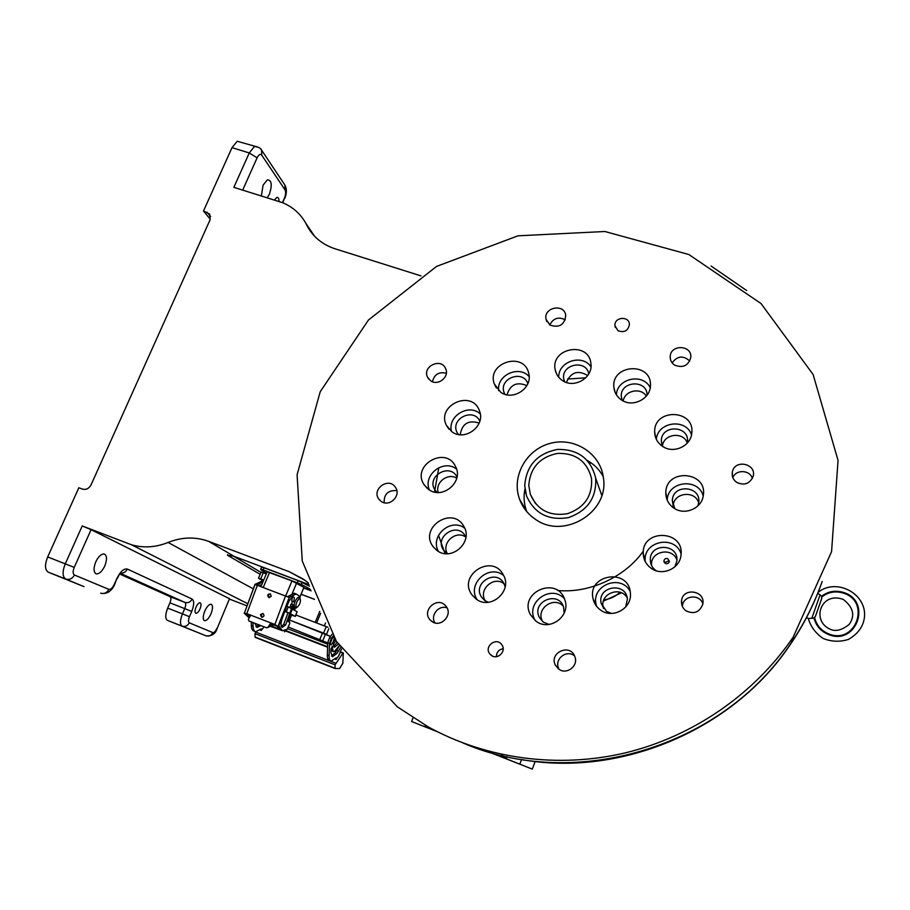 <?xml version="1.0" encoding="UTF-8"?>
<svg xmlns="http://www.w3.org/2000/svg" width="910" height="910" viewBox="0 0 910 910"><rect width="100%" height="100%" fill="white"/><g stroke="black" fill="none" stroke-linecap="round" stroke-linejoin="round"><path stroke-width="1.36" d="M821.639 582.923C813.893 604.786 803.473 625.272 790.38 644.394C733.915 729.467 620.95 777.379 521.555 759.577L519.815 764.138L532.293 769.109L535.205 761.431M420.966 275.878L334.8 248.714C322.709 244.665 313.643 237.351 307.614 226.783L305.623 222.961C300.289 213.566 292.531 206.786 282.339 202.612L233.859 187.346L249.26 152.96L232.016 147.648L203.487 210.995L209.698 214.123L210.085 219.776L90.977 485.03C88.907 488.647 86.029 490.001 82.332 489.079L78.829 487.76L47.684 556.931C44.613 564.791 44.817 569.887 48.298 572.197L65.77 579.056C62.369 576.781 62.21 571.685 65.281 563.79L82.23 525.946L131.575 544.806C143.587 548.195 155.758 547.41 168.088 542.462C181.852 536.957 195.366 536.593 208.64 541.348L289.266 571.719L303.349 579.113L308.456 583.048M413.06 717.819L411.593 721.528L424.913 726.771L425.471 725.35M506.87 756.654L506.074 758.724L519.815 764.138M305.282 580.5L289.266 571.719M437.278 731.697L411.593 721.528M489.375 752.206L532.293 769.109M506.074 758.724L489.455 752.229M437.13 731.617L424.913 726.771M208.64 541.348L234.052 556.328L308.979 584.618M234.052 556.328L227.454 555.214L260.146 574.301M131.575 544.806L247.759 603.728M229.627 599.155L246.974 605.832M82.23 525.946L91.08 529.665L229.502 598.7L217.126 628.537M84.073 586.654L48.298 572.197M47.684 556.931L74.233 567.396C72.72 571.309 72.789 573.846 74.438 575.018L108.881 589.361C110.69 589.646 112.476 588.031 114.228 584.504L116.855 578.544C120.37 571.525 123.862 568.363 127.332 569.057L192.135 599.064C194.308 600.884 194.171 605.014 191.726 611.44L189.462 616.696C188.245 619.926 188.177 621.962 189.269 622.815L212.86 632.632C211.279 635.567 208.993 636.625 206.001 635.806L167.417 620.358C165.131 618.641 165.21 614.557 167.667 608.107L169.942 602.852C171.171 599.633 171.216 597.563 170.079 596.653L119.733 574.051M210.278 219.276L203.487 210.995M232.016 147.648L237.203 141.266L258.053 147.124M200.029 608.927C198.653 611.861 197.277 613.306 195.923 613.283C194.717 612.544 194.751 610.485 196.014 607.118C197.39 604.206 198.755 602.761 200.109 602.773C201.326 603.501 201.292 605.548 200.029 608.927M210.972 613.875C208.811 618.47 206.684 620.756 204.568 620.722C202.737 619.573 202.805 616.354 204.773 611.076C206.923 606.515 209.038 604.229 211.143 604.229C213.008 605.343 212.951 608.551 210.972 613.875M104.798 565.963C102.159 571.343 99.338 573.982 96.324 573.891C93.502 572.413 93.321 568.409 95.755 561.88C98.348 556.601 101.135 553.951 104.115 553.951C107.027 555.35 107.255 559.354 104.798 565.963M274.376 200.109L276.708 197.504C278.301 197.083 279.063 198.437 278.995 201.565M261.363 196.014L263.092 185.105L267.312 179.873C271.68 180.066 272.386 184.821 269.417 194.16L267.176 197.845M524.251 493.811L525.479 492.162M589.407 462.962L591.432 463.11M664.539 562.824L668.088 561.026L669.282 561.868M621.45 592.797L603.432 601.101M595.345 603.137L594.662 603.273M665.711 563.62L663.913 561.072C664.255 559.058 665.483 558.228 667.599 558.581L669.396 561.174C669.021 563.165 667.792 563.984 665.711 563.62M585.756 377.821L567.59 379.06M603.865 599.872C610.087 599.11 615.467 596.573 619.994 592.251M524.717 485.69C526.287 465.624 537.196 453.544 557.432 449.426C578.043 449.074 590.795 458.64 595.686 478.137C596.664 497.679 587.598 510.828 568.477 517.597C548.548 520.838 534.579 513.638 526.56 495.995L524.717 485.69M528.79 485.474L530.325 494.266C537.332 510.078 549.742 516.55 567.533 513.684C584.573 507.621 592.581 495.87 591.545 478.444C587.064 461.325 575.746 452.964 557.58 453.385C539.755 457.093 530.155 467.786 528.79 485.474M617.97 330.705C624.283 332.946 628.093 330.876 629.413 324.517C629.402 315.611 614.034 316.873 614.955 325.678L617.97 330.705M491.286 655.337C497.611 660.433 506.859 651.071 501.785 644.724C496.348 636.579 483.494 646.703 489.944 654.062L491.286 655.337M736.747 482.402C744.232 485.781 749.669 483.847 753.059 476.612C757.12 463.736 734.745 458.731 732.357 471.937C731.617 476.26 733.085 479.752 736.747 482.402M686.038 610.826C693.909 614.466 699.471 612.339 702.713 604.445C706.171 590.704 682.853 586.779 681.522 600.827C681.158 604.968 682.659 608.301 686.038 610.826M558.672 669.043C566.577 675.356 578.896 665.745 574.779 656.474C570.047 642.983 548.593 652.811 555.475 665.312L558.672 669.043M431.681 621.303C440.667 628.548 453.635 614.534 445.82 606.06C437.596 595.481 420.807 610.803 430.385 620.165L431.681 621.303M380.994 501.251C389.252 507.78 401.799 495.45 395.338 487.168C388.468 476.556 370.984 489.682 379.06 499.397L380.994 501.251M430.601 380.755C437.938 386.295 449.676 376.956 445.684 368.755C441.327 357.3 421.944 366.355 427.563 377.218L430.601 380.755M549.97 325.075C559.343 328.123 564.598 324.881 565.724 315.338C564.268 303.098 543.236 307.375 546.034 319.33L549.97 325.075M674.583 365.081C682.875 368.3 688.267 365.774 690.77 357.528C692.305 344.81 670.249 344.094 670.192 356.822C670.158 360.303 671.625 363.056 674.583 365.081M673.809 508.053C684.536 515.822 701.826 508.519 703.282 495.575C707.741 471.289 666.097 467.933 665.813 492.435C665.722 498.964 668.384 504.163 673.809 508.053M662.537 446.355C673.423 454.147 690.986 446.173 691.782 433.069C694.967 409.307 654.108 407.953 654.654 431.727C654.756 437.869 657.384 442.749 662.537 446.355M621.496 399.956C632.746 408.021 651.025 398.603 650.457 385.021C651.264 361.702 611.27 364.227 613.875 387.239C614.409 392.597 616.946 396.84 621.496 399.956M562.357 380.482C574.13 389.036 593.297 377.65 590.897 363.522C588.929 340.738 550.072 347.859 555.248 369.995C556.192 374.397 558.558 377.9 562.357 380.482M500.671 392.21C513.058 401.424 533.169 387.705 528.664 373.111C523.853 350.953 486.418 362.772 494.301 383.906L500.671 392.21M451.94 431.806C465.055 441.816 486.076 425.55 479.365 410.615C471.869 389.116 435.981 405.337 446.48 425.448L451.94 431.806M428.542 489.387C442.408 500.216 464.191 481.583 455.466 466.386C445.718 445.388 411.183 465.328 423.992 484.564L428.542 489.387M437.005 550.505C451.462 561.971 473.757 541.803 463.77 526.333C452.588 505.3 418.623 527.663 433.058 546.557L437.005 550.505M476.066 599.008C490.57 610.587 512.933 590.92 503.389 575.018C492.492 552.893 457.218 575.04 471.903 594.787L476.066 599.008M536.013 621.177C549.617 631.938 571.161 615.877 564.78 599.758C557.295 575.382 518.234 592.296 530.382 614.614L536.013 621.177M600.52 610.03C612.601 619.335 632.177 608.335 630.38 593.252C629.185 567.51 586.745 574.142 593.115 598.985C594.207 603.569 596.676 607.243 600.52 610.03M651.241 568.329C662.253 576.53 680.1 568.557 681.01 554.998C684.445 529.859 641.903 528.482 643.234 553.644C643.518 559.775 646.191 564.666 651.241 568.329M534.693 518.768C562.926 540.381 609.45 512.683 603.41 477.83C600.623 453.51 574.483 436.766 550.379 443.329C526.162 449.415 511.033 476.795 519.655 499.453C522.659 507.382 527.663 513.82 534.693 518.768M397.317 706.808L336.461 641.505L302.257 561.026L297.092 474.736L320.229 391.721L368.436 320.047L436.561 266.414L517.949 235.826L604.866 231.504L688.836 254.516L761.044 303.553L813.108 374.499L838.053 460.369L831.569 551.642L793.156 637.171C754.435 694.023 693.329 736.27 625.773 752.763C558.103 768.859 486.247 758.883 428.178 726.874L397.317 706.808M503.173 648.728C498.782 649.535 496.53 652.186 496.428 656.667M752.354 478.41C749.931 469.787 735.997 469.241 732.8 477.602M702.838 603.819C699.801 593.684 683.251 595.322 682.42 605.81L682.363 606.424M574.54 655.894C566.429 648.989 553.621 659.716 558.922 668.975L559.115 669.351M447.026 607.869C438.722 604.684 430.055 615.365 434.889 622.838M396.817 490.638C388.172 490.035 383.94 494.05 384.145 502.695M446.332 373.236C438.938 371.542 434.309 374.374 432.443 381.722M565.292 319.82C558.49 316.464 553.303 318.17 549.754 324.938M689.769 361.031C683.285 355.218 677.415 355.833 672.137 362.863M703.225 495.961C698.425 477.42 667.576 481.049 667.201 500.125M691.52 434.775C685.958 417.929 657.509 421.717 656.372 439.371M650.229 387.705C643.142 372.713 617.026 378.23 616.389 394.803M590.965 366.81C582.275 353.558 558.137 361.418 558.729 377.252M529.154 376.581C518.984 364.796 496.382 375.238 498.669 390.64M480.252 413.868C468.695 403.107 447.163 416.314 451.519 431.499M456.536 469.06C443.671 458.742 422.684 474.861 429.384 489.944M464.657 528.107C450.655 517.437 429.463 536.331 438.506 551.46M503.685 575.575C489.114 563.347 466.375 584.061 477.181 599.747M564.416 598.757C551.176 583.765 524.99 602.511 534.864 619.938L535.194 620.552M630.13 591.284C620.711 573.562 590.863 585.38 596.175 604.695L596.63 606.356M681.101 553.849C675.243 534.864 643.768 540.642 645.133 560.378L645.19 561.447M603.25 476.658C599.553 469.799 594.276 464.43 587.439 460.574M524.956 489.068C523.421 496.587 523.955 503.912 526.549 511.067L526.742 511.568M463.383 743.152C575.063 791.416 723.052 747.463 791.427 642.54C804.372 623.35 814.621 602.989 822.162 581.467M438.836 467.649L434.502 492.037M438.495 535.296L445.024 553.598M674.754 508.644L672.331 500.489C672.752 483.46 701.587 485.838 698.698 502.729L697.788 505.994M662.48 446.321L661.331 440.906C661.138 424.322 689.518 425.323 687.482 441.873L687.312 443.079M622.121 400.354L621.348 396.862C619.687 380.903 647.249 378.992 647.101 395.122M564.553 381.7L563.847 379.356C560.435 364.478 586.097 358.779 588.781 373.851M504.822 394.235L504.015 392.335C498.816 378.253 523.079 369.346 527.857 383.611M458.23 434.434L457.025 432.421C450.018 418.827 473.609 407.191 479.82 421.182M436.971 492.424L434.843 489.819C426.039 476.317 450.029 462.451 457.002 477.011M447.47 553.724L443.614 550.186C433.717 536.923 457.275 521.396 465.237 535.945L465.909 537.253M488.26 602.272L484.768 600.52L481.709 597.369C471.721 583.526 496.098 568.215 503.89 583.446L505.164 586.848M549.048 624.442L543.407 622.178L539.312 617.321C531.178 601.76 558.08 590.124 563.54 606.856L564.166 613.158M611.429 613.431L606.424 611.292L601.146 603.262C597.051 586.017 626.251 581.49 627.388 599.224L625.67 607.027M656.201 570.752L655.939 570.57C652.311 567.942 650.434 564.416 650.297 560.003C649.649 542.553 679.008 543.554 676.892 560.97L674.879 566.816M698.675 502.934C695.206 489.955 673.582 492.469 673.207 505.869M687.323 443.011C683.342 431.158 663.333 433.797 662.446 446.253M646.339 396.1C640.811 387.114 624.76 390.492 623.202 400.935M587.701 375.546C578.032 369.79 570.934 372.088 566.395 382.439M526.867 385.635C516.925 381.449 510.305 384.509 506.995 394.792M479.183 423.059C468.434 419.749 462.109 423.639 460.187 434.718M456.752 478.182C447.891 472.54 434.969 482.459 438.165 492.481M465.863 537.139C455.944 529.665 441.043 542.963 447.367 553.667M504.083 583.81C493.766 575.313 477.841 589.828 485.337 600.907M563.256 606.151C553.906 595.811 535.683 608.767 542.337 621.041L542.599 621.553M627.183 597.824C620.449 585.585 599.747 593.707 603.182 607.22L603.501 608.471M676.949 560.116C672.695 546.921 650.798 550.868 651.526 564.666L651.549 565.474M557.705 590.499C591.671 593.639 626.785 575.097 643.381 551.016M817.726 593.331L821.65 596.198C828.248 591.261 835.619 590.044 843.752 592.535C872.144 601.203 856.64 645.668 828.953 634.702C821.07 631.608 816.077 626.023 813.972 617.97L808.285 618.595C810.856 626.956 815.861 633.599 823.288 638.524C831.615 641.8 840.021 642.096 848.495 639.389C858.278 633.678 863.613 626.08 864.5 616.605C866.513 593.365 836.154 577.634 818.113 592.353M813.972 617.97L815.474 616.252L821.741 598.484L821.65 596.198M814.587 617.56C816.509 625.443 821.377 630.948 829.169 634.065C856.014 644.689 871.052 601.578 843.536 593.172C835.596 590.715 828.373 591.955 821.866 596.903M821.741 598.484L820.706 601.408M816.02 614.705L815.474 616.252M233.188 556.01L260.965 572.379M261.079 572.106L266.323 573.88M303.758 588.042L311.163 590.84M314.428 599.269L301.176 594.23M263.729 580.023L260.715 578.874L263.308 572.731M263.32 581.001L258.611 578.305L260.715 578.874M301.153 594.287L314.462 599.349M319.74 611.395L315.19 622.406M255.96 626.797L259.145 624.931M255.073 631.494L254.004 631.074C252.354 630.641 251.467 628.799 251.365 625.523L251.274 621.883M260.863 625.602L257.007 627.434L254.959 623.316M253.014 622.565L253.094 626.194L251.365 625.523M260.078 629.959L261.306 630.437L261.272 628.821L255.721 631.745C254.083 631.312 253.207 629.47 253.094 626.194M333.231 651.594L330.967 650.172M331.479 655.985L335.153 652.823L339.362 645.872M333.629 646.407L337.11 642.494M330.58 660.865L329.363 660.387C327.953 660.057 327.27 658.26 327.338 655.007L327.702 642.744L329.545 637.717L331.979 634.327M330.387 643.052L332.389 638.024M340.579 647.647L336.905 653.505L332.468 656.724L330.887 652.527L331.012 648.682L332.673 646.35L332.582 649.24L331.012 648.637M339.259 645.725L334.527 651.412L333.515 651.708L332.582 649.24M334.561 638.524L334.914 642.051L333.367 644.235L334.516 647.26L338.224 644.178M333.026 636.056L331.342 638.41L329.545 637.717M327.702 642.744L329.5 643.438L331.342 638.41M329.5 643.438L329.113 655.701L327.338 655.007M335.028 659.067L336.074 659.477L336.131 657.862L331.138 661.081C329.727 660.74 329.045 658.954 329.113 655.701M336.074 659.477L338.907 655.439L341.546 649.058M334.243 640.617L334.96 640.902M334.22 637.978C333.686 641.55 332.537 643.825 330.796 644.803L330.33 643.609C330.865 640.333 331.945 638.115 333.595 636.966M287.594 628.673L327.657 644.155M334.05 646.157L333.47 645.861M327.691 642.915L288.515 627.104M289.517 620.029L322.606 632.757L319.933 639.23M322.879 640.447L325.541 633.986L322.606 632.757M325.541 633.986L330.387 636.556M330.466 636.431L289.528 620.006M295.887 615.001L326.224 626.637L323.562 633.098M327.918 627.308L326.224 626.637M334.948 668.19L255.084 637.045L255.016 633.667L335.062 664.835L335.073 668.52L339.601 668.532L342.854 663.299L343.275 653.107L340.238 651.64M335.062 664.835L343.15 652.766M255.084 637.045L335.016 668.497M335.665 663.197L255.619 632.052L255.016 633.667M261.306 630.437L264.082 626.854M506.574 757.438L501.399 755.402M502.252 755.596L506.62 757.325M309.514 586.188L298.23 580.682L264.071 567.783L261.625 567.032L260.738 569.148L263.172 569.91L264.071 567.783M298.23 580.682L297.331 582.821L301.221 584.459C308.319 587.883 311.357 589.748 310.321 590.067L303.86 587.78M266.653 573.107C262.182 570.832 260.203 569.512 260.738 569.148M297.331 582.821L263.172 569.91M267.199 571.798L291.974 580.921L303.894 587.405L299.64 597.915M291.803 604.297L292.224 601.214M270.236 593.775C268.097 594.719 267.858 595.993 269.519 597.608L269.553 597.62M250.17 616.32L244.255 613.488L254.971 584.391L289.266 597.461L278.744 625.773L282.498 630.732L287.162 629.254L289.824 623.327L289.539 621.848L288.208 621.689L288.231 619.118L293.998 605.15M261.204 614.716L262.308 617.287L261.523 617.185L260.431 614.625L262.876 613.42L261.204 614.716M271.271 596.312L268.769 597.483C267.039 595.311 267.54 594.082 270.27 593.786L271.271 596.312M285.421 596.141L274.877 624.487L277.937 626.512L289.266 597.461L254.971 584.391L244.517 612.714M244.255 613.488L246.781 613.636L257.302 585.426M277.937 626.512L272.181 624.283L266.994 627.82M262.876 613.42C264.685 615.513 264.23 616.764 261.523 617.185M274.877 624.487L246.781 613.636M272.181 624.283L271.942 623.35L270.133 623.964L270.372 624.886M269.064 627.058L266.437 627.764L248.794 620.927L248.373 619.255L250.216 616.263L249.693 614.762L249.954 615.695M268.302 626.979L270.133 623.964M299.424 597.836L299.072 595.834L296.103 593.946L289.266 597.461M289.869 607.743L290.927 604.16L293.998 605.059L292.792 604.877L285.535 625.136L282.293 627.354C280.542 626.524 280.576 623.395 282.384 617.947L287.025 605.468C289.198 600.145 291.371 597.313 293.532 596.971L293.634 596.983C294.51 597.415 294.487 599.008 293.577 601.737L294.783 601.931M294.43 607.129L294.078 608.756L295.557 607.562M296.148 593.957L294.237 593.24L287.389 596.744M294.078 608.756L292.326 608.085M292.394 597.29L291.712 601.021L293.577 601.737M281.315 626.49L283.67 624.419L285.535 625.136M290.392 606.333L292.247 607.05M283.67 624.419L288.083 612.544M290.927 604.16L292.792 604.877M277.152 626.205L281.19 630.232M263.001 581.752L256.836 585.107M246.667 614.421L249.215 617.89M258.952 585.904L261.693 584.846M263.206 581.285L262.137 581.046L254.982 584.391M260.26 586.404L260.26 584.948M244.813 613.704L249.021 617.776M282.475 630.732L269.644 626.08M270.111 625.318L278.517 628.799M288.868 621.598L291.644 614.933L290.119 614.045M287.947 612.885L284.875 611.247M291.564 615.126L295.204 616.343L290.244 613.704M289.858 613.488L284.978 610.985M286.309 611.6L288.277 606.879L286.764 606.174M288.277 606.879L291.632 608.71M292.019 608.927L297.126 611.713L295.204 616.343M295.306 616.4L297.126 611.713M296.159 607.8L294.715 607.243C293.486 604.399 294.544 601.146 297.854 597.483L298.594 597.517M299.595 598.143L300.016 598.063C301.142 601.544 299.959 604.832 296.455 607.903C295.238 605.07 296.285 601.806 299.595 598.143M746.712 290.563L711.063 266.004M253.31 588.861L168.088 542.462M74.233 567.396L91.08 529.665M210.619 216.603L206.934 212.11M242.674 190.133L257.109 157.805L249.26 152.96L254.39 146.544C258.52 146.988 260.92 148.194 261.602 150.15L260.783 149.069M306.613 224.872L313.495 235.064M227.454 555.214L227.693 554.645M229.502 598.7L217.115 628.56C215.647 633.565 212.087 636.033 206.433 635.954M212.86 632.632C214.123 632.78 215.465 631.381 216.853 628.412M84.016 586.643L65.77 579.056C69.478 580.068 72.368 578.714 74.438 575.018M100.771 593.218L100.669 593.172C104.206 594.139 106.948 592.865 108.881 589.361M119.984 573.163L184.901 602.42L170.079 596.653M192.135 599.064C190.452 602.147 188.04 603.262 184.901 602.42C186.027 603.307 185.97 605.366 184.719 608.608L169.942 602.852M191.726 611.44L184.719 608.608L182.455 613.886L167.667 608.107M167.417 620.358L182.102 626.137C179.839 624.476 179.952 620.392 182.455 613.886L189.462 616.696M206.001 635.806L182.102 626.137C185.219 626.99 187.608 625.875 189.269 622.815M261.716 155.155L261.602 150.15L284.91 185.105L285.035 189.894L261.716 155.155C260.317 153.642 258.781 154.529 257.109 157.805M282.453 202.657L284.489 198.039C285.808 194.603 285.99 191.896 285.035 189.894M127.332 569.057C125.705 572.163 123.271 573.493 120.063 573.072M116.855 578.544L114.58 584.664M114.228 584.504L114.558 584.709C111.543 591.193 107.13 594.093 101.294 593.377M282.794 202.805L284.489 198.039M284.489 184.48L284.91 185.105C286.912 188.927 286.855 193.386 284.739 198.494M811.8 618.322L820.149 594.651M325.552 622.975L324.335 625.909M320.627 613.249L316.612 622.94M338.531 651.207L336.78 650.525M336.905 653.505L335.153 652.823M332.673 646.35L332.048 646.111M326.497 634.327L328.772 628.821M285.046 630.766L327.566 647.215M335.767 650.388L336.643 650.73M340.022 652.026L342.74 653.084M301.221 584.459L302.12 582.32M303.894 587.405L299.526 597.87M295.42 607.721L294.385 610.212M296.637 582.957L292.212 593.536M288.948 601.351L286.912 606.231M291.974 580.921L285.638 596.073M269.565 572.447L263.206 587.53M289.539 621.848L287.867 621.212L289.539 621.848M291.564 614.819L288.754 621.553M285.069 630.391L284.512 631.722M277.618 627.411L277.288 628.207M273.216 624.681L272.556 626.262M305.623 222.961L314.541 236.202M307.614 226.783L312.107 233.438M95.743 573.664L96.324 573.891M117.197 578.703L119.881 573.3M664.163 562.232L663.913 561.072M601.783 495.404L595.686 478.137M535.524 503.651L530.325 494.266M615.331 327.464L614.955 325.678M492.196 655.894L489.944 654.062M732.277 475.771L732.357 471.937M682.42 605.81L681.522 600.827M558.922 668.975L555.475 665.312M432.785 621.996L430.385 620.165M380.698 501.035L379.06 499.397M428.747 379.083L427.563 377.218M546.808 321.571L546.034 319.33M670.511 359.632L670.192 356.822M667.053 499.749L665.813 492.435M655.689 437.79L654.654 431.727M615.137 392.403L613.875 387.239M556.875 374.522L555.248 369.995M496.337 387.967L494.301 383.906M448.96 429.167L446.48 425.448M426.972 488.135L423.992 484.564M436.675 550.266L433.058 546.557M476.408 599.258L471.903 594.787M534.864 619.938L530.382 614.614M596.175 604.695L593.115 598.985M645.133 560.378L643.234 553.644M526.549 511.067L519.655 499.453M791.427 642.54L793.156 637.171M673.127 505.664L672.331 500.489M662.014 445.183L661.331 440.906M622.156 400.366L621.348 396.862M564.678 381.768L563.847 379.356M504.959 394.28L504.015 392.335M458.344 434.457L457.025 432.421M436.925 492.378L434.843 489.819M446.162 552.848L443.614 550.186M484.882 600.6L481.709 597.369M542.337 621.041L539.312 617.321M603.182 607.22L601.146 603.262M651.526 564.666L650.297 560.003M818.966 594.037L817.624 593.57M808.444 618.379L806.476 617.685M815.337 616.593C817.237 611.122 822.629 596.823 821.855 596.846M830.728 629.436C810.628 621.359 820.797 590.829 843.377 599.485C853.432 607.414 855.343 615.752 849.11 624.51C841.989 630.061 835.858 631.699 830.728 629.436M258.52 578.146L261.113 572.015M336.893 650.343L336.108 650.036M327.577 646.737L285.217 630.357L284.625 631.779M335.039 668.509L255.255 637.398M260.874 569.148L261.773 567.032M295.613 607.584L294.487 610.269M267.256 571.685L260.931 586.654M268.769 597.483L269.519 597.608M244.278 613.374L255.062 584.459M296.103 593.946L294.237 593.24M263.138 581.422L262.137 581.046M249.647 615.569L248.976 617.185M298.275 597.404L300.016 598.063"/></g></svg>
